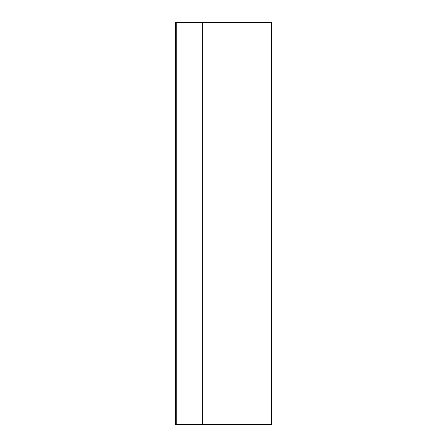 <?xml version="1.0" encoding="UTF-8"?>
<svg xmlns="http://www.w3.org/2000/svg" width="447" height="447" viewBox="0 0 447 447"><rect width="100%" height="100%" fill="white"/><g stroke="black" fill="none" stroke-linecap="round" stroke-linejoin="round"><path stroke-width="0.67" d="M271.39 22.35L175.61 22.35L175.61 424.65L271.39 424.65L271.39 22.35M176.85 22.35L176.85 424.65M202.1 22.35L202.1 424.65M202.776 22.35L202.776 424.65"/></g></svg>
